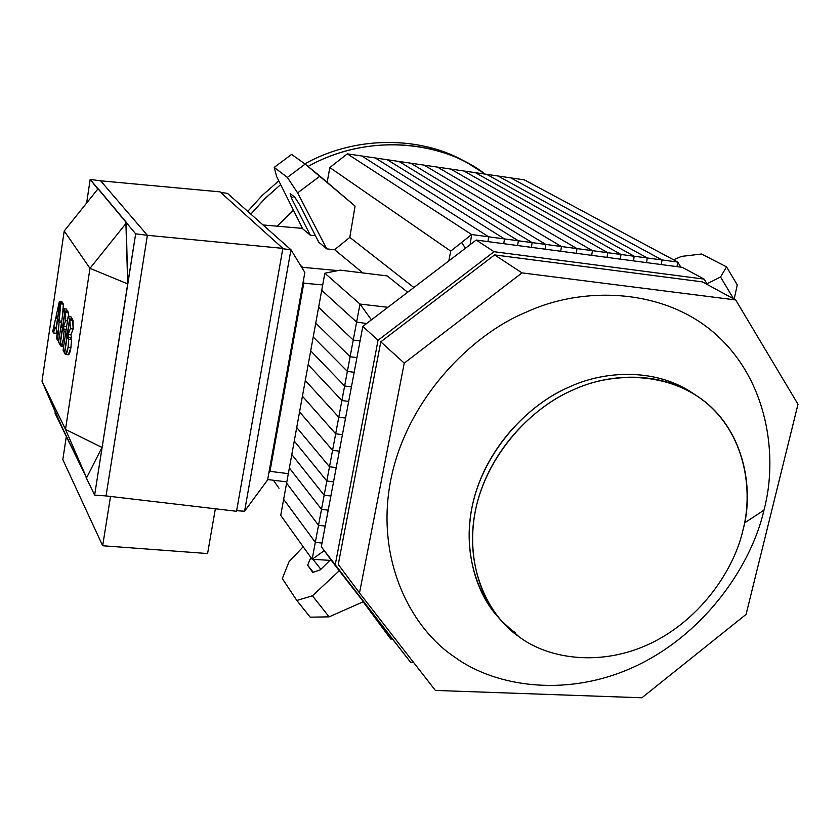 <?xml version="1.0" encoding="UTF-8"?>
<svg xmlns="http://www.w3.org/2000/svg" width="840" height="840" viewBox="0 0 840 840"><rect width="100%" height="100%" fill="white"/><g stroke="black" fill="none" stroke-linecap="round" stroke-linejoin="round"><path stroke-width="1.26" d="M293.444 210.231L277.179 226.191L293.444 210.231M300.762 228.239L301.896 227.157L300.762 228.239M673.523 259.802L681.502 256.399L673.523 259.802M733.582 298.809L720.531 276.99L706.954 283.784L720.531 276.99L726.558 266.878L701.568 254.027L681.502 256.399L701.568 254.027L726.558 266.878L720.531 276.99L733.582 298.809M247.737 211.365L262.216 195.405L278.796 180.884L262.216 195.405L247.737 211.365M469.077 163.895L485.121 174.101C446.555 143.483 371.763 130.778 308.049 166.446C363.374 135.566 429.167 140.396 469.077 163.895L464.772 161.511C425.103 138.159 359.793 133.298 304.826 163.853C360.969 132.626 427.613 138.495 467.208 162.876M280.655 184.601L264.779 198.713L250.845 214.137L264.779 198.713L280.655 184.601M734.16 299.135L737.268 284.907L726.558 266.878L737.268 284.907L734.16 299.135M329.858 560.364L320.376 569.803L312.743 572.408L307.639 565.183L310.853 557.466L307.639 565.183L312.743 572.408L320.376 569.803L329.858 560.364M303.188 546.756L289.034 561.708L282.303 578.582L296.825 600.464L312.428 595.833L339.276 570.77L312.428 595.833L329.133 616.854L310.202 617.169L296.825 600.464L282.303 578.582L289.034 561.708L303.188 546.756M363.384 601.702L329.133 616.854L363.384 601.702M313.016 559.325L320.859 569.31L313.016 559.325M331.443 560.458L312.155 559.272L280.718 515.393L312.155 559.272L331.443 560.458M362.838 272.927L334.635 249.701L349.808 237.363L355.068 206.084L349.808 237.363L413.868 287.511L349.808 237.363L334.635 249.701L362.775 272.874M387.177 275.909L407.663 292.236L387.177 275.909L340.127 270.144L387.177 275.909M313.215 572.25L307.639 565.183L313.215 572.25M312.428 595.833L296.825 600.464L310.202 617.169L329.133 616.854L312.428 595.833M279.027 488.25L273.42 480.239L279.027 488.25M327.159 182.311L329.826 167.548L347.308 153.857L471.639 234.539L504.494 238.917L375.344 157.983L361.851 155.999L488.681 236.806L361.851 155.999L347.308 153.857L375.344 157.983L504.494 238.917L532.119 242.613L398.979 161.448L387.198 159.716L518.343 240.776L387.198 159.716L375.344 157.983L398.979 161.448L532.119 242.613L561.466 246.53L424.137 165.144L410.718 163.18L545.822 244.44L410.718 163.18L398.979 161.448L424.137 165.144L561.466 246.53L592.442 250.667L450.744 169.06L437.483 167.108L577.006 248.609L437.483 167.108L424.137 165.144L450.744 169.06L592.442 250.667L621.023 254.478L475.356 172.672L463.943 170.993L607.772 252.714L463.943 170.993L450.744 169.06L475.356 172.672L621.023 254.478L647.294 257.985L498.015 176.001L486.707 174.342L634.2 256.242L486.707 174.342L475.356 172.672L498.015 176.001L647.294 257.985L677.723 262.048L524.317 179.865L510.752 177.87L662.036 259.959L510.752 177.87L498.015 176.001L524.317 179.865L677.723 262.048L662.036 259.959L661.29 264.569L662.036 259.959L634.2 256.242L633.444 260.883L634.2 256.242L607.772 252.714L607.026 257.387L607.772 252.714L577.006 248.609L576.261 253.302L577.006 248.609L545.822 244.44L545.076 249.175L545.822 244.44L518.343 240.776L517.619 245.532L518.343 240.776L471.639 234.539L450.733 251.118L329.826 167.548L327.159 182.311M363.163 601.797L377.538 621.201L377.748 620.13L377.538 621.201L384.636 630.788L385.55 630.147L384.636 630.788L390.726 639.009L363.153 601.797L390.726 639.009L391.156 637.34L390.726 639.009L392.522 639.093L390.726 639.009L363.163 601.797M448.802 260.904L450.733 251.118L448.802 260.904M465.476 248.199L461.832 242.918L465.476 248.199M324.219 550.694L312.155 559.272L315.326 542.336L283.647 499.296L280.718 515.393L283.647 499.296L315.326 542.336L321.51 509.355L289.359 467.964L286.598 483.126L318.518 525.315L286.598 483.126L283.647 499.296L289.359 467.964L321.51 509.355L326.823 481.016L294.262 441.053L291.806 454.524L324.156 495.212L291.806 454.524L289.359 467.964L294.262 441.053L326.823 481.016L332.577 450.324L299.565 411.905L296.719 427.518L329.49 466.778L296.719 427.518L294.262 441.053L299.565 411.905L332.577 450.324L338.782 417.207L305.298 380.478L302.431 396.218L335.675 433.797L302.431 396.218L299.565 411.905L305.298 380.478L338.782 417.207L344.631 385.991L310.695 350.868L308.175 364.665L341.901 400.544L308.175 364.665L305.298 380.478L310.695 350.868L344.631 385.991L350.123 356.717L315.745 323.117L313.215 337.019L347.372 371.385L313.215 337.019L310.695 350.868L315.745 323.117L350.123 356.717L356.612 322.088L321.72 290.304L318.623 307.304L353.241 340.032L318.623 307.304L315.745 323.117L321.72 290.304L356.612 322.088L359.993 304.059L371.417 319.851L359.993 304.059L387.901 307.293L359.993 304.059L324.839 273.221L359.993 304.059L353.241 340.032L360.077 340.988L353.241 340.032L347.372 371.385L354.175 372.298L347.372 371.385L341.901 400.544L348.684 401.425L341.901 400.544L335.675 433.797L342.426 434.658L335.675 433.797L329.49 466.778L336.221 467.586L329.49 466.778L324.156 495.212L330.876 495.999L324.156 495.212L312.155 559.272L324.219 550.694M340.127 270.144L324.839 273.221L321.72 290.304L324.839 273.221L340.127 270.144M676.966 266.647L677.723 262.048L676.966 266.647M470.117 244.671L471.639 234.539L470.117 244.671M487.956 241.605L488.681 236.806L487.956 241.605M680.851 267.162L677.723 262.048L680.851 267.162M591.696 255.35L592.442 250.667L591.696 255.35M560.731 251.244L561.466 246.53L560.731 251.244M531.384 247.359L532.119 242.613L531.384 247.359M503.759 243.705L504.494 238.917L503.759 243.705M620.277 259.14L621.023 254.478L620.277 259.14M646.538 262.615L647.294 257.985L646.538 262.615M450.733 251.118L471.639 234.539L347.308 153.857L329.826 167.548L450.733 251.118M366.618 323.516L356.612 322.088L366.618 323.516M322.004 543.071L315.326 542.336L322.004 543.071M325.206 526.071L318.518 525.315L325.206 526.071M328.209 510.132L321.51 509.355L328.209 510.132M333.543 481.824L326.823 481.016L333.543 481.824M339.318 451.154L332.577 450.324L339.318 451.154M345.555 418.079L338.782 417.207L345.555 418.079M351.425 386.894L344.631 385.991L351.425 386.894M356.937 357.651L350.123 356.717L356.937 357.651M286.818 481.898L267.666 479.535L286.818 481.898M322.707 284.907L303.796 283.185L269.976 471.356L288.32 473.655L269.976 471.356L268.832 473.036L303.544 279.772L303.796 283.185L322.707 284.907M319.935 176.159L305.161 164.094L287.343 177.418L297.623 192.885L319.935 176.159L297.623 192.885L326.802 248.913L318.748 242.203L299.628 204.666L294.683 197.106L290.157 193.536L291.449 198.166L293.8 196.413L291.449 198.166L310.369 235.232L302.768 228.89L276.665 176.621L274.197 167.402L291.606 154.403L274.197 167.402L287.343 177.418L305.161 164.094L291.606 154.403L305.161 164.094L355.068 206.084L319.935 176.159M315.431 235.694L310.369 235.232L315.431 235.694M302.516 228.386L263.025 224.963L302.516 228.386M300.51 265.398L302.62 267.298L337.848 270.606L302.62 267.298L302.746 269.052L302.62 267.298L300.51 265.398M334.635 249.701L326.802 248.913L334.635 249.701M318.748 242.203L326.802 248.913L297.623 192.885L287.343 177.418L274.197 167.402L276.665 176.621L302.768 228.89L310.369 235.232L291.449 198.166L290.157 193.536L294.683 197.106L299.628 204.666L318.748 242.203M707.48 284.655L704.141 279.111L494.046 251.706L378.053 340.253L335.118 565.436L410.56 662.235L413.532 662.361L410.56 662.235L321.31 546.767L362.817 326.403L476.185 240.051L682.311 267.351L476.185 240.051L362.817 326.403L321.31 546.767L335.118 565.436L378.053 340.253L362.817 326.403L378.053 340.253L494.046 251.706L476.185 240.051L494.046 251.706L704.141 279.111L682.311 267.351L704.141 279.111L707.48 284.655M338.268 564.428L380.793 341.838L494.624 254.919L702.376 281.883L735.683 299.954L798 404.261L746.077 614.387L641.886 697.778L435.372 690.428L359.51 592.956L404.25 363.122L522.018 272.885L735.683 299.954L702.376 281.883L494.624 254.919L522.018 272.885L494.624 254.919L380.793 341.838L404.25 363.122L380.793 341.838L338.268 564.428L359.51 592.956L338.268 564.428M696.78 395.861C743.663 425.954 754.845 488.355 742.949 530.187C734.212 569.184 701.432 618.723 651.315 643.062C601.188 667.401 547.995 658.875 518.994 636.72L501.743 621.159C476.837 594.531 463.386 543.974 479.903 493.584C496.377 443.195 537.232 405.374 572.565 390.169C607.698 373.517 658.959 370.367 696.78 395.861L692.496 393.005C654.791 367.594 603.719 370.703 568.732 387.261C533.547 402.381 492.87 440.034 476.49 490.203C460.068 540.372 473.498 590.751 498.32 617.295L501.05 620.382M742.949 530.187C753.239 491.442 745.689 436.884 707.564 403.988C669.407 371.091 611.468 371.637 572.565 390.169C533.19 406.675 487.337 452.918 475.471 510.248C463.669 567.567 488.933 616.298 518.994 636.72C547.995 658.875 601.188 667.401 651.315 643.062C701.432 618.723 734.212 569.184 742.949 530.187M744.534 522.942L763.97 510.174C778.176 456.992 768.453 381.308 715.806 334.32C663.106 287.301 581.679 286.409 526.732 311.945C471.146 334.509 406.361 399.693 390.653 480.512C375.05 561.267 412.094 629.024 454.566 656.975C495.695 687.372 569.667 698.397 638.379 664.85C707.091 631.344 751.8 563.787 763.97 510.174L744.534 522.942M515.519 632.814C485.562 612.444 460.362 563.871 472.08 506.804C483.872 449.705 529.515 403.683 568.732 387.261C604.443 370.282 657.069 367.594 694.89 394.643M435.372 690.428L641.886 697.778L746.077 614.387L798 404.261L735.683 299.954L522.018 272.885L404.25 363.122L359.51 592.956L435.372 690.428M763.97 510.174C751.8 563.787 707.091 631.344 638.379 664.85C569.667 698.397 495.695 687.372 454.566 656.975C412.094 629.024 375.05 561.267 390.653 480.512C406.361 399.693 471.146 334.509 526.732 311.945C581.679 286.409 663.106 287.301 715.806 334.32C768.453 381.308 778.176 456.992 763.97 510.174M220.028 191.867L282.86 248.367L236.523 511.277L106.04 495.925L236.523 511.277L282.86 248.367L147.378 235.295L106.04 495.925L94.636 495.106L127.701 283.889L89.975 268.338L64.218 231L42 381.203L65.499 429.419L89.975 268.349L126.231 223.136L126.168 222.138L98.522 189.095L97.808 189.084L64.218 231L89.975 268.349L65.499 429.419L102.008 447.457L102.753 445.379L102.008 447.457L65.51 429.419L42 381.203L64.218 231L97.808 189.084L98.522 189.095L98.175 189.535L90.184 179.413L86.636 203.018L90.184 179.413L100.632 180.821L147.378 235.295L282.86 248.367L220.028 191.867L100.632 180.821L220.028 191.867M220.678 192.444L227.483 193.368L220.678 192.444M290.945 249.764L227.483 193.368L290.945 249.764L282.786 248.745L290.945 249.764L304.857 272.486L290.945 249.764L244.577 511.245L290.945 249.764M236.628 510.689L244.577 511.245L236.628 510.689M66.381 436.139L62.811 459.596L102.669 545.748L110.523 496.461L102.669 545.748L207.585 553.56L215.355 508.788L207.585 553.56L102.669 545.748L62.811 459.596L66.381 436.139M62.076 301.885L62.59 303.156L59.913 302.536L57.603 318.077L56.227 315.672L59.346 301.581L62.076 301.885L59.346 301.581L59.913 302.536L62.643 302.831L62.076 301.885M62.853 303.177L63.42 304.132L62.328 316.943L63.42 304.132L60.68 303.839L59.22 320.922L57.803 318.433L60.113 302.883L60.68 303.839L63.42 304.132L62.853 303.177L60.113 302.883L62.853 303.177M60.953 321.101L61.551 322.151L60.953 321.101M61.624 325.132L61.572 325.784L61.624 325.132M66.318 309.005L67.652 311.651L66.318 309.005L63.557 308.7L64.932 311.031L67.704 311.325L64.932 311.031L62.57 326.792L61.215 324.408L63.557 308.7L66.318 309.005M65.73 329.427L66.108 330.099L65.73 329.427M61.099 346.164L60.123 344.925L62.58 328.482L63.599 328.587L62.58 328.482L64.04 331.044L63.473 339.066L64.743 339.203L63.473 339.066L61.099 346.164L63.368 346.07M67.914 311.682L68.849 316.554L68.397 312.501L65.625 312.197L65.677 320.628L63.515 326.403L63.977 329.248L62.779 327.159L65.142 311.377L65.625 312.197L68.397 312.501L67.914 311.682L65.142 311.377L67.914 311.682M66.644 326.56L66.496 327.495L66.644 326.56M70.948 316.774L72.324 319.505L69.562 318.864L67.168 334.845L65.762 332.388L68.156 316.481L69.562 318.864L72.377 319.169L70.948 316.774L68.156 316.481L70.948 316.774M72.597 319.536L73.164 328.944L70.938 334.761L71.421 337.659L68.607 337.365L67.379 335.223L69.783 319.231L70.35 328.65L68.135 334.467L68.607 337.365L71.421 337.659L70.938 334.761L73.164 328.944L70.35 328.65L73.164 328.944L73.091 320.376L70.277 320.072L73.091 320.376L72.597 319.536L69.783 319.231L72.597 319.536M68.323 354.753L70.927 347.624L71.484 339.476L70.382 337.544L71.484 339.476L70.927 347.624C69.962 353.178 68.975 355.435 67.967 354.385M56.889 330.508L56.27 333.249L53.56 332.976L52.731 331.454L55.965 316.858L57.404 319.389L56.238 328.933L54.904 326.949L53.56 332.976L56.27 333.249L56.889 330.508M58.412 319.494L57.404 319.389L58.412 319.494M56.963 316.964L55.965 316.858L56.963 316.964M61.698 321.185L59.22 320.922L61.698 321.185M57.603 319.736L59.105 322.361L61.477 322.613L59.105 322.361L57.572 340.274L56.658 338.604L57.288 331.233L56.196 329.269L57.603 319.736L58.611 319.851L57.603 319.736L56.196 329.269L57.288 331.233L56.658 338.604L57.572 340.274L58.821 340.41L57.572 340.274L59.105 322.361L57.603 319.736M62.024 325.836L61.016 325.731L62.37 328.125L63.389 328.23L62.37 328.125L59.913 344.558L58.569 342.101L61.016 325.731L62.024 325.836M64.04 331.044L65.94 331.244L64.04 331.044L62.58 328.482L60.123 344.925L60.596 345.786C61.572 346.794 62.527 344.558 63.473 339.066L64.04 331.044M66.203 329.48L63.977 329.248L66.203 329.48M63.557 326.403L66.287 326.697M67.505 320.828L65.677 320.628L67.505 320.828M68.187 334.467L70.938 334.761M64.669 353.22L67.179 336.567L68.208 336.672L67.179 336.567L68.67 339.192L68.103 347.34L65.688 354.491L64.669 353.22L65.163 354.113C66.16 355.152 67.137 352.894 68.103 347.34L70.927 347.624L68.103 347.34L68.67 339.192L71.484 339.476L68.67 339.192L67.179 336.567L64.669 353.22M66.591 333.837L65.562 333.732L66.959 336.189L67.998 336.294L66.959 336.189L64.46 352.832L63.074 350.312L65.562 333.732L66.591 333.837M57.603 318.077L59.913 302.536L59.346 301.581L56.227 315.672L57.603 318.077M57.404 319.389L55.965 316.858L52.731 331.454L53.56 332.976L54.904 326.949L55.986 328.913L57.404 319.389M57.803 318.433L59.22 320.922L60.68 303.839L60.113 302.883L57.803 318.433M62.57 326.792L64.932 311.031L63.557 308.7L61.215 324.408L62.57 326.792M59.913 344.558L62.37 328.125L61.016 325.731L58.569 342.101L59.913 344.558M63.977 329.248L63.515 326.403L65.677 320.628L65.142 311.377L62.779 327.159L63.977 329.248M67.168 334.845L69.562 318.864L68.156 316.481L65.762 332.388L67.168 334.845M68.607 337.365L68.135 334.467L70.35 328.65L69.783 319.231L67.379 335.223L68.607 337.365M64.46 352.832L66.959 336.189L65.562 333.732L63.074 350.312L64.46 352.832M89.975 268.338L127.701 283.889L126.231 223.136L89.975 268.338M86.583 477.824L65.499 429.419L86.583 477.824L102.008 447.457L86.583 477.824L86.205 477.036L86.583 477.824M42 381.203L62.36 427.822L86.195 477.078L62.087 427.802L42 381.203M55.282 411.673L55.052 413.238L62.087 427.802L55.052 413.238L55.282 411.673M86.132 477.509L94.636 495.106L86.132 477.509M127.701 283.889L135.681 233.835L125.874 222.107L127.701 283.889M147.378 235.295L100.632 180.821L90.184 179.413L135.681 233.835L147.378 235.295L135.681 233.835L94.636 495.106L106.04 495.925L147.378 235.295M267.593 479.955L244.577 511.245L267.593 479.955L268.832 473.036L269.976 471.356L303.796 283.185L303.544 279.772L304.857 272.486L267.593 479.955M66.381 326.697L63.609 326.403M71.043 334.761L68.239 334.467M68.492 354.774L65.688 354.491"/></g></svg>
